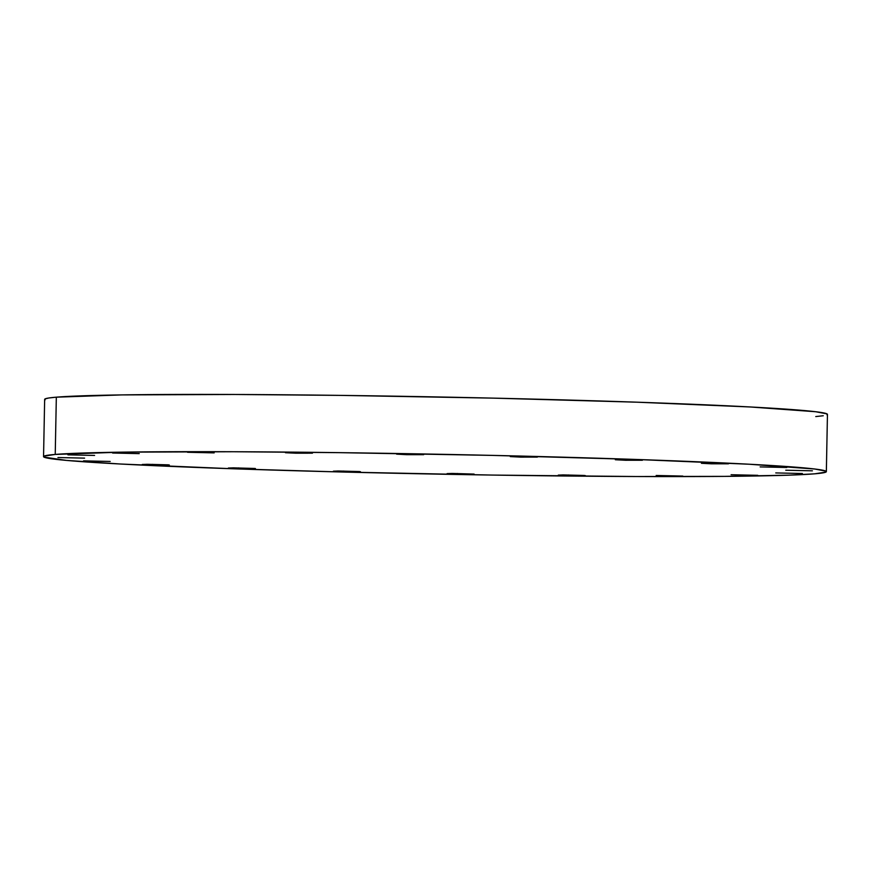 <?xml version="1.0" encoding="UTF-8"?>
<svg xmlns="http://www.w3.org/2000/svg" width="871" height="871" viewBox="0 0 871 871"><rect width="100%" height="100%" fill="white"/><g stroke="black" fill="none" stroke-linecap="round" stroke-linejoin="round"><path stroke-width="1.31" d="M110.192 461.456L83.551 460.857L110.192 461.456M152.512 465.005L142.267 464.472L147.471 464.297L168.528 464.853L152.512 465.005L142.419 464.526L146.709 464.297L169.322 464.994L152.512 465.005L152.534 464.33L152.512 465.005M238.61 468.554L228.365 468.021L233.57 467.858L255.268 468.489L232.797 467.858L255.41 468.544L238.61 468.554L238.621 467.89L238.61 468.554M343.642 471.701L333.397 471.178L338.601 471.004L359.658 471.559L343.642 471.701L333.549 471.233L337.839 471.004L360.442 471.69L343.642 471.701L343.653 471.037L343.642 471.701M457.329 474.14L447.084 473.617L452.289 473.443L473.987 474.074L451.526 473.443L474.14 474.129L457.329 474.14L457.351 473.476L457.329 474.14M568.556 475.62L558.311 475.098L563.515 474.924L584.561 475.479L568.556 475.62L558.453 475.152L562.742 474.924L585.356 475.61L568.556 475.62L568.567 474.956L568.556 475.62M682.82 476.078L656.168 475.479L682.82 476.078M757.737 475.326L731.096 474.728L757.737 475.326M802.398 473.519L775.756 472.92L802.398 473.519M812.403 470.819L785.762 470.22L812.403 470.819M786.796 467.498L760.154 466.91L786.796 467.498M711.672 463.818L701.427 463.296L706.631 463.122L728.33 463.753L705.858 463.122L728.472 463.808L711.672 463.818L711.683 463.154L711.672 463.818M625.574 460.269L615.329 459.736L620.533 459.561L642.232 460.204L619.771 459.561L642.384 460.258L625.574 460.269L625.585 459.605L625.574 460.269M520.542 457.112L510.297 456.589L515.501 456.415L537.2 457.046L514.739 456.415L537.353 457.101L520.542 457.112L520.553 456.448L520.542 457.112M406.855 454.684L396.61 454.15L401.814 453.976L423.513 454.618L401.041 453.976L423.654 454.673L406.855 454.684L406.866 454.009L406.855 454.684M295.639 453.192L285.394 452.67L290.587 452.495L311.644 453.051L295.639 453.192L285.536 452.724L289.825 452.495L312.439 453.181L295.639 453.192L295.65 452.528L295.639 453.192M214.168 452.876L187.526 452.278L214.168 452.876M139.24 453.628L112.599 453.029L139.24 453.628M84.585 458.135L57.932 457.536L84.585 458.135M94.591 455.435L67.949 454.847L94.591 455.435M55.232 454.433A391.471 9.94 1.1 0 1 482.85 455.174A391.471 9.94 1.1 0 1 826.35 471.647A391.471 9.94 1.1 0 1 814.668 473.824A391.471 9.94 1.1 0 1 387.051 473.084A391.471 9.94 1.1 0 1 43.55 456.611A391.471 9.94 1.1 0 1 55.232 454.433L56.332 397.176L55.232 454.433L44.007 456.143L44.029 457.123L66.501 460.411L120.699 464.025L233.907 468.805L340.049 471.962L492.583 475.076L636.342 476.524L725.097 476.372L788.865 475.163L814.668 473.824L825.893 472.115L825.871 471.135L814.57 468.99L749.202 464.232L635.993 459.453L492.18 455.391L339.646 452.659L233.559 451.733L120.448 452.18L55.232 454.433M826.35 471.647L827.45 414.389A391.471 9.94 -178.9 0 0 483.949 397.916A391.471 9.94 -178.9 0 0 56.332 397.176L48.852 397.982L45.107 398.885L45.129 399.865M815.768 416.567L823.247 415.75M826.993 414.857L826.971 413.877L815.67 411.733L750.301 406.975L637.093 402.195L493.28 398.134L340.746 395.39L234.658 394.476L121.548 394.911L56.332 397.176A391.471 9.94 -178.9 0 0 44.65 399.354L43.55 456.611"/></g></svg>
